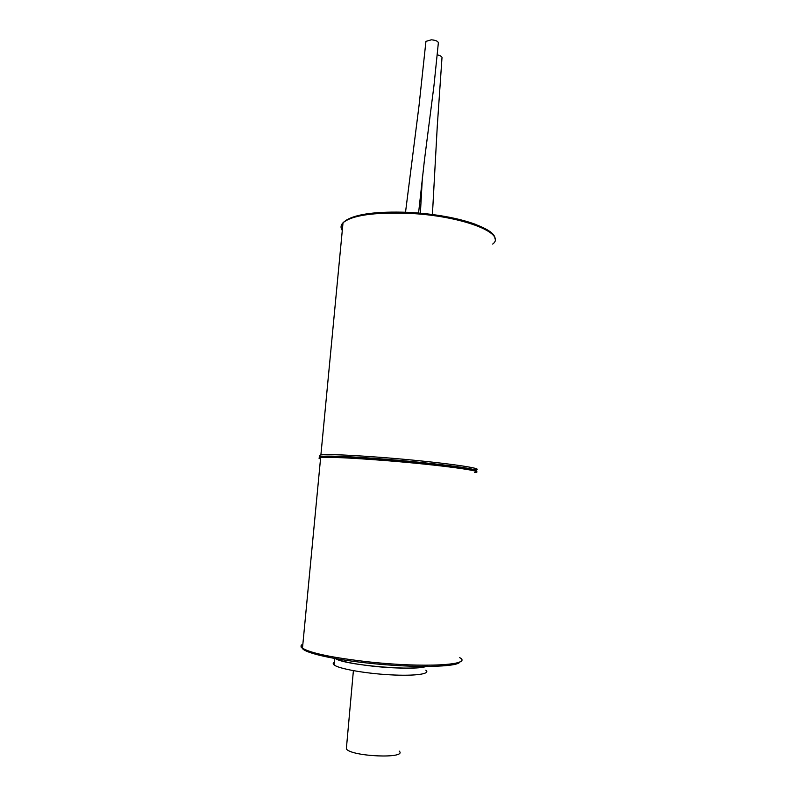 <?xml version="1.0" encoding="UTF-8"?>
<svg xmlns="http://www.w3.org/2000/svg" width="796" height="796" viewBox="0 0 796 796"><rect width="100%" height="100%" fill="white"/><g stroke="black" fill="none" stroke-linecap="round" stroke-linejoin="round"><path stroke-width="1.19" d="M475.311 470.476C477.55 468.735 433.064 462.993 386.16 459.262C343.882 455.829 314.639 455.183 321.126 457.451M425.81 670.192C431.173 673.933 414.955 676.232 389.811 674.799C364.737 673.426 338.529 668.68 334.091 664.929L334.718 658.033C341.912 665.546 426.726 672.103 427.273 665.237C426.079 668.55 399.552 669.157 373.035 666.212C352.379 663.824 339.613 661.088 334.728 658.003M399.224 751.116C407.751 758.946 351.573 756.707 346.34 748.927L346.559 746.548M418.567 213.099L424.377 160.653L433.979 85.54L438.278 43.591C438.735 41.551 436.437 40.288 431.382 39.8L425.93 41.372L425.83 42.496M437.223 54.874C440.914 55.65 442.486 56.815 441.939 58.377L437.273 126.196L432.417 214.572M334.091 664.929C332.837 663.924 332.917 663.038 334.33 662.272M346.22 220.213C356.578 213.895 377.185 211.268 408.059 212.333C435.352 213.895 457.969 217.945 475.918 224.482M342.608 227.069L342.927 223.775M459.939 661.824C458.725 667.167 413.811 668.162 368.07 663.108C326.708 658.75 297.754 651.009 302.629 646.631M492.674 244.074C507.291 233.477 461.74 215.507 407.761 213.298C373.423 212.194 351.842 215.358 343.016 222.781C340.678 225.198 340.429 227.765 342.28 230.492M494.943 238.949C496.396 228.213 453.909 214.263 407.91 212.413C372.667 211.457 351.036 214.91 343.016 222.781L320.897 454.894C329.285 454.098 351.006 455.063 386.07 457.77C441.253 462.138 488.873 468.904 474.675 469.869M474.515 469.879L473.779 469.948M323.703 457.063L321.295 456.476M302.868 644.133C300.56 645.267 300.43 646.601 302.48 648.153C310.48 653.138 332.31 657.685 367.961 661.804C424.149 668.043 473.52 665.028 459.7 657.635M474.466 472.466C488.654 471.61 441.024 464.973 385.821 460.595C350.747 457.859 329.027 456.854 320.649 457.561C318.46 457.829 318.42 458.287 320.519 458.914M474.545 469.899L473.988 470.008M321.693 457.342C318.728 456.367 318.47 455.551 320.897 454.894M302.759 645.208C300.599 646.243 300.5 647.228 302.48 648.153L320.649 457.561L329.902 456.715L347.006 457.004L386.02 459.451C436.158 463.421 481.291 469.312 476.386 471.66M346.34 748.927L353.394 670.67M405.512 212.313L419.084 105.181L425.93 41.372M420.387 213.258L422.447 176.453"/></g></svg>

